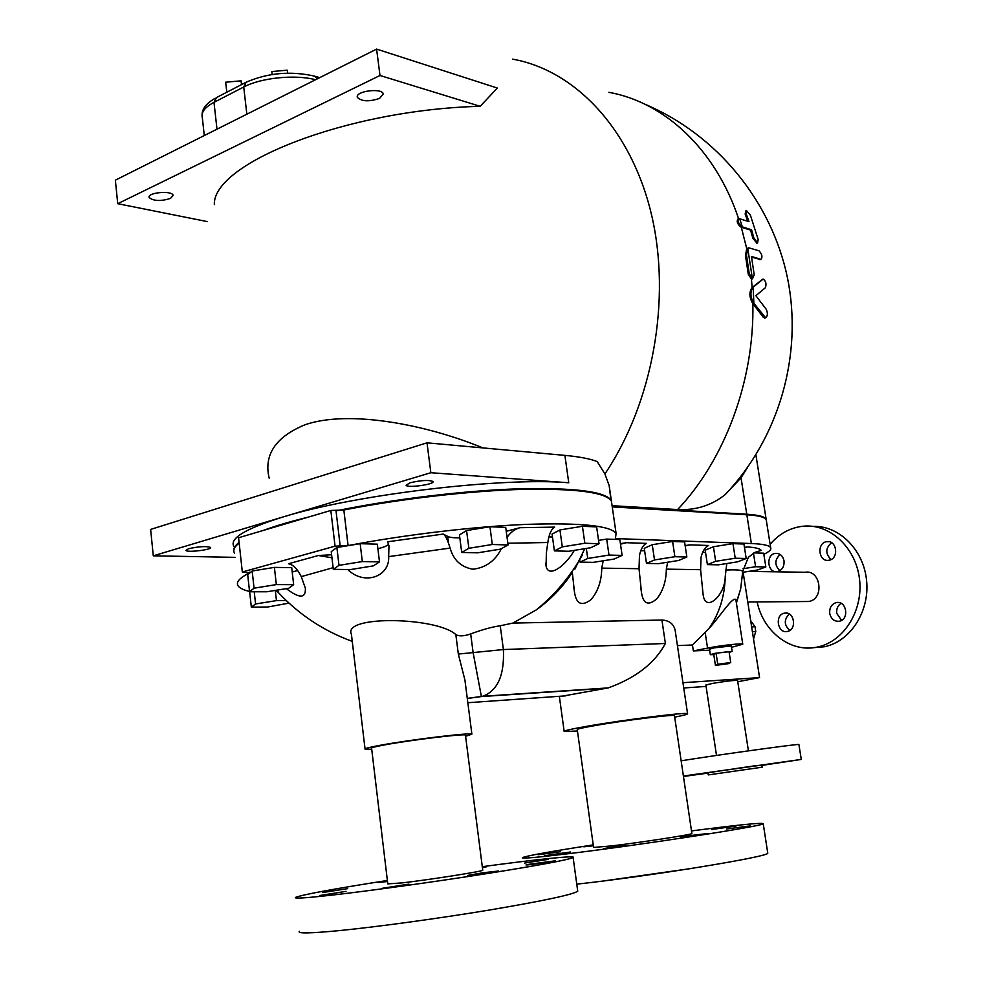 <?xml version="1.0" encoding="UTF-8"?>
<svg xmlns="http://www.w3.org/2000/svg" width="982" height="982" viewBox="0 0 982 982"><rect width="100%" height="100%" fill="white"/><g stroke="black" fill="none" stroke-linecap="round" stroke-linejoin="round"><path stroke-width="1.47" d="M829.741 613.517C829.311 607.674 831.545 604.016 836.455 602.567C846.68 600.333 849.577 619.777 839.217 621.238C834.283 621.594 831.128 619.016 829.741 613.517M841.108 603.341C837.72 605.563 836.283 608.901 836.774 613.382L841.574 620.354M813.685 647.666L824.217 646.782C850.081 641.749 869.708 611.749 866.615 580.853C863.829 549.932 839.217 525.444 813.219 526.401M789.246 613.995C783.82 619.617 784.004 625.092 789.798 630.432M780.15 554.462C774.528 559.765 774.442 565.178 779.855 570.726M831.57 542.69C825.383 548.091 825.224 553.713 831.091 559.519M784.422 613.173L784.618 613.136C794.45 610.976 797.224 630.051 787.269 631.463C777.437 633.734 774.503 614.744 784.422 613.173M784.029 560.796C784.397 566.7 782.138 570.321 777.253 571.647C767.273 573.439 765.53 554.155 775.584 553.369C780.015 553.271 782.826 555.751 784.029 560.796M829.262 560.194L828.661 560.305C818.276 562.109 816.521 542.445 826.979 541.659C836.848 540.002 839.144 558.5 829.262 560.194M770.121 544.323C779.082 533.803 789.97 527.776 802.797 526.254C829.299 523.246 855.727 547.097 859.471 578.815C863.546 610.46 843.685 641.958 817.147 647.101L816.423 647.236C790.154 652.674 763.174 631.414 757.134 601.929M757.073 571.536L757.429 570.014M805.215 601.536L809.008 601.426C824.671 598.959 820.67 569.278 805.117 572.26L748.603 571.401M299.375 931.378C297.129 933.612 310.091 933.379 338.25 930.703C376.094 927.02 438.537 918.477 489.797 909.97C543.512 900.862 572.825 894.602 577.735 891.214L577.625 890.441M524.658 863.055L548.042 859.41L524.658 863.055M531.176 864.602L525.996 864.982L529.531 864.209L555.591 860.784L531.176 864.602M472.821 875.048L467.8 875.392L482.383 872.838L498.574 871.009L472.821 875.048M382.28 888.305L408.856 884.119L382.28 888.305M319.727 895.523L346.032 891.361L319.727 895.523M322.55 892.577L347.653 888.636L322.55 892.577M387.497 881.529L378.279 882.487L387.411 880.817M482.346 867.057L486.691 866.738L482.408 867.609M482.297 866.689C536.479 859.373 576.925 855.15 573.132 857.532C568.099 859.901 538.787 865.351 485.169 873.87C434.019 881.897 371.797 890.539 334.15 894.86C306.139 898.027 293.299 898.861 295.607 897.364C303.401 894.467 333.99 888.845 387.374 880.473M465.468 735.346L465.431 735.088C464.891 733.493 411.851 739.863 385.361 744.773C375.406 746.59 370.815 747.756 371.601 748.272L387.78 883.886L402.019 882.904C429.073 879.811 482.567 871.402 482.751 870.261L482.727 870.089M371.712 749.241L365.071 749.18C364.175 748.591 369.367 747.265 380.648 745.203C410.807 739.618 471.348 732.339 471.888 734.168L465.591 736.316M465.812 687.019L464.916 680.023L458.336 654.061L455.832 634.593C458.999 636.459 463.958 636.238 470.685 633.93C482.101 629.671 491.957 626.946 500.243 625.767L512.837 623.091L536.405 609.822C551.062 599.229 563.03 586.757 572.297 572.396L574.445 591.9C576.238 604.114 581.798 606.68 591.127 599.572C598.05 591.25 601.598 580.767 601.757 568.124L639.024 568.713L639.466 555.431C640.816 549.073 643.124 545.059 646.402 543.377L626.258 542.702L620.501 544.175M365.034 748.861L351.446 634.446C341.859 614.941 437.236 617.052 455.832 634.593M574.654 567.67L574.863 569.179L584.769 548.68M574.323 550.362C565.657 565.755 548.386 578.668 546.078 566.049L546.385 552.706L547.833 542.506C549.024 534.233 551.295 529.102 554.646 527.113L519.932 527.702C514.887 529.077 510.591 532.305 507.056 537.363M507.841 543.242L547.833 542.506M501.372 548.668C495.223 560.918 485.709 567.768 472.821 569.229C461.024 567.056 453.451 560.01 450.112 548.091L448.578 543.402C446.712 538.124 444.932 535.006 443.25 534.061L447.669 536.368L448.578 543.402M443.25 534.061L387.62 541.794L388.97 545.783L388.663 556.622L450.112 548.091M388.663 556.622C389.866 576.63 364.297 585.935 347.714 569.523M331.953 557.801L318.352 555.505L288.512 563.754C292.82 564.589 296.822 568.369 300.492 575.071L301.241 576.618L333.119 567.682M301.241 576.618L305.365 588.157C305.918 598.529 299.584 598.701 286.327 588.635M352.268 641.393C323.778 630.984 299.203 614.757 278.557 592.723L277.661 590.035M275.905 590.317L278.311 592.428M297.644 570.493L292.219 572.027M447.669 536.368C449.351 537.399 453.414 537.89 459.822 537.854M506.246 531.323L519.932 527.702M377.886 548.778C384.011 547.158 387.559 545.648 388.553 544.249M318.352 555.505L331.597 554.769M249.538 591.446C243.475 589.973 239.657 588.12 238.098 585.861C235.692 582.289 239.473 577.968 249.44 572.899L242.321 572.003L335.058 546.176L348.082 545.575C405.198 534.65 474.969 526.45 527.383 524.339C581.037 522.657 610.608 525.701 616.095 533.471L615.395 538.566L751.377 543.537C762.928 544.003 769.36 545.378 770.661 547.661C771.57 549.503 769.299 551.712 763.836 554.302M548.889 536.921L552.473 536.97M620.415 543.635L626.258 542.702M640.767 550.742L644.622 550.742M685.129 545.599L689.806 544.85L685.191 545.955M702.56 552.498L705.542 552.461M744.454 547.379L747.277 546.925L744.479 547.526M249.575 591.765L247.71 574.765L252.165 571.008L274.395 567.387L291.715 567.621L293.655 584.658L276.323 584.597L254.056 588.181L249.575 591.765L266.932 591.753L288.757 588.243L293.655 584.658M598.554 540.395L606.692 539.081L619.826 539.56L622.122 555.395L614.118 559.053L593.288 562.367L580.043 562.109L587.739 558.463L608.987 555.076L622.122 555.395M554.4 550.877L552.08 534.11L559.936 529.924L582.436 526.278L596.626 526.904L599.032 543.721L590.783 547.723L568.701 551.258L554.4 550.877L562.293 546.876L584.842 543.255L599.032 543.721M646.487 563.423L644.266 548.324L652.257 544.703L672.596 541.463L684.577 541.892L686.86 557.015L678.574 560.489L658.566 563.656L646.487 563.423L654.515 559.949L674.88 556.72L686.86 557.015M753.931 552.891L763.665 553.185L765.837 566.933L757.588 569.99L742.711 572.322M707.396 564.625L705.199 550.178L713.423 546.741L732.965 543.635L743.926 544.028L746.197 558.5L737.691 561.814L718.468 564.834L707.396 564.625L715.669 561.323L735.236 558.23L746.197 558.5M333.315 569.339L331.241 551.688L336.875 547.49L360.161 543.684L377.333 544.175L379.494 561.876L373.393 565.865L350.549 569.56L333.315 569.339L338.986 565.35L362.321 561.569L379.494 561.876M461.712 552.449L459.441 534.92L466.56 530.55L489.944 526.733L505.718 527.383L508.075 544.961L500.525 549.134L477.583 552.829L461.712 552.449L468.88 548.275L492.301 544.494L508.075 544.961M274.395 567.387L276.323 584.597M252.165 571.008L254.056 588.181M286.29 600.567L276.458 600.616L255.565 603.967L251.343 607.146L267.644 607.011L289.015 603.12M275.316 590.403L276.458 600.616M254.228 591.765L255.565 603.967M249.649 591.765L251.343 607.146M606.692 539.081L608.987 555.076M579.846 560.697L580.043 562.109M586.328 548.435L587.739 558.463M582.436 526.278L584.842 543.255M559.936 529.924L562.293 546.876M672.596 541.463L674.88 556.72M652.257 544.703L654.515 559.949M753.464 553.161L755.6 566.737L765.837 566.933M742.969 568.725L755.6 566.737M732.965 543.635L735.236 558.23M713.423 546.741L715.669 561.323M336.875 547.49L338.986 565.35M360.161 543.684L362.321 561.569M466.56 530.55L468.88 548.275M489.944 526.733L492.301 544.494M603.206 560.783L601.757 568.124M512.837 623.091L661.917 620.023L665.391 643.48C654.896 663.108 635.845 677.911 608.263 687.903L562.932 696.054M675.591 633.28L675.137 630.235C673.615 623.852 669.208 620.452 661.917 620.023M677.433 645.604L692.457 645.002L708.979 628.505C719.61 617.003 733.088 595.657 735.874 599.671L735.984 600.444M726.79 563.521L725.232 576.594C725.428 595.055 705.088 613.885 703.063 594.159L700.608 569.695L701.025 557.494C702.474 551.148 704.99 547.146 708.587 545.489L689.806 544.85M667.65 562.22L666.336 569.143C666.226 580.914 663.096 590.759 656.933 598.701C648.574 605.968 643.456 604.126 641.577 593.177L639.024 568.713M725.6 570.088C735.714 569.572 741.435 569.965 742.748 571.279L748.382 557.297L754.716 552.473L761.222 550.374C760.031 548.619 755.379 547.465 747.277 546.925M736.402 603.12L740.661 588.918L742.748 571.279M611.884 504.355L611.418 501.127C605.784 492.35 576.188 488.422 522.608 489.367C470.28 490.816 400.717 498.782 343.835 510.002L330.836 510.456L238.577 537.743L242.321 572.003M330.836 510.456L335.058 546.176M766.426 521.037L766.218 519.736C764.868 517.146 758.411 515.501 746.848 514.777L612.252 506.908M239.154 543.046C234.293 546.851 232.759 550.239 234.551 553.197M753.538 638.975L755.759 631.475L755.023 626.762L750.665 620.599M752.384 631.573L755.759 631.475M751.647 626.86L755.023 626.762M682.956 682.699L759.565 677.592L743.116 572.26M759.565 677.592L737.777 681.754M709.655 650.194L693.341 650.906L692.457 645.002M470.685 633.93L473.14 652.772L481.401 696.569L482.616 696.275C497.604 690.862 504.527 675.285 503.398 649.556L458.336 654.061M674.695 717.13C683.865 715.362 688.149 714.221 687.572 713.705C687.572 711.864 623.963 719.757 587.199 726.238C571.107 729.061 563.435 730.829 564.184 731.529L577.453 730.989M731.529 647.334L742.773 644.204C742.588 643.026 721.009 645.407 707.556 648.108L693.341 650.906M710.33 654.589L709.507 649.2L714.159 647.838L731.32 645.996M713.791 654.663L710.33 654.663L715.006 653.325L732.155 651.397L729.16 652.392M715.436 665.403L713.767 654.503L716.087 653.276L729.025 651.545L730.718 662.519L728.3 663.685L715.436 665.403L717.756 664.262L730.718 662.519M706.083 686.418L683.742 687.989M705.837 685.031L712.625 683.386C725.698 681.201 734.02 680.207 737.605 680.416L737.58 680.514M674.474 715.62L691.893 833.595C692.138 834.528 641.946 842.274 612.461 845.821L593.582 847.441L577.269 729.663C576.704 729.098 582.805 727.711 595.571 725.465C624.515 720.371 674.364 714.184 674.474 715.62L674.499 715.804M755.907 454.899L766.132 519.196C764.782 516.606 758.325 514.949 746.762 514.224L612.167 506.307M611.798 503.741L611.332 500.513C605.501 491.503 574.801 487.6 519.269 488.791C465.124 490.509 393.672 499.04 336.826 510.714M308.606 517.035C290.414 521.491 275.291 525.959 263.262 530.44M239.092 542.395C235.115 545.501 233.36 548.324 233.826 550.877M612.081 505.681L677.617 509.56C695.772 510.419 711.643 505.423 725.244 494.56L741.029 477.829L747.167 468.021M752.2 278.9L751.426 279.084L748.223 274.003L745.498 255.529L746.725 248.606L747.83 248.176M765.052 317.935L763.223 317.198L752.764 303.499C749.217 297.362 748.971 292.047 752.065 287.542L762.707 279.219M747.707 221.183L745.142 214.002L746.001 210.553M756.95 243.205L752.887 238.356L750.567 230.119L741.103 227.173C737.384 224.129 736.353 221.392 737.985 218.949L738.538 218.74M760.461 259.543L751.598 257.124M235.005 557.346L153.29 555.824L430.84 472.723L568.75 482.776C503.901 476.921 355.067 494.462 282.853 517.035C245.77 528.562 229.42 538.32 233.802 546.311M153.29 555.824L150.627 529.421L427.01 442.821L564.895 455.378C579.27 456.716 590.035 458.778 597.191 461.565L604.9 473.95L609.159 485.538L610.902 499.826M410.12 482.776C421.229 480.235 428.852 479.805 432.964 481.511C435.186 484.359 407.1 488.263 406.082 485.255L410.12 482.776M427.01 442.821L430.84 472.723M188.642 548.705C198.953 546.458 206.269 546.029 210.59 547.428C212.542 549.699 186.74 552.792 185.893 550.386L188.642 548.705M269.166 478.148C263.642 454.752 275.611 436.953 305.058 424.74C349.15 409.543 426.556 424.666 482.886 447.902M480.186 106.314L379.985 75.491L376.597 49.1L497.334 88.049L480.186 106.314C346.634 109.677 212.64 163.393 214.334 204.6M379.985 75.491L117.73 203.691L207.448 221.625M170.537 198.413C160.704 201.42 153.585 201.138 149.154 197.554C146.907 192.533 172.083 190.189 173.102 195.308L170.537 198.413M379.592 98.396C369.085 101.87 361.683 101.539 357.387 97.402C354.723 91.216 381.973 87.533 383.299 93.891L379.592 98.396M376.597 49.1L115.36 180.172L117.73 203.691M226.817 92.234L225.676 82.206L241.081 80.831L241.768 84.489M241.511 84.624L241.081 80.831M287.235 70.176L287.616 73.134L287.235 70.176L271.805 71.551L272.149 74.485M765.346 287.751C766.66 283.958 765.935 281.061 763.161 279.072L753.071 287.198C749.99 291.715 750.223 297.03 753.783 303.168L765.604 317.763C767.691 316.167 767.924 313.393 766.316 309.428L755.882 295.692L765.346 287.751M751.574 229.763L753.894 238L757.552 242.996L758.178 239.559L750.432 215.291L746.369 210.418L746.148 213.634L748.996 221.637L738.992 218.581C737.359 221.024 738.39 223.773 742.097 226.817L751.574 229.763L750.567 230.119M746.492 255.173L749.229 273.671L752.421 278.741L754.213 274.899L751.488 256.474L761.038 259.334C762.719 256.867 762.032 254.007 758.951 250.791L748.836 247.82L747.719 248.25L746.492 255.173L745.498 255.529M716.087 653.276L717.756 664.262M691.009 868.542L604.249 880.866M576.765 884.156C651.176 876.03 769.827 856.549 767.764 853.137L767.691 852.683M691.5 830.919C738.12 824.868 762.032 822.462 763.223 823.702C765.395 825.752 638.816 845.33 566.344 853.947C535.644 857.605 521.012 858.833 522.412 857.63C527.444 855.653 551.049 851.406 593.238 844.888M711.52 829.532L736.144 826.022L711.52 829.532M726.668 828.992L750.211 825.874L726.668 828.992M691.684 835.412L707.187 833.595L686.099 836.848L680.575 837.327L691.684 835.412M625.399 845.195L603.869 848.522L625.399 845.195M570.419 852.008L544.372 855.752L570.419 852.008M560.329 851.775L538.111 854.745L560.329 851.775M593.349 845.76L583.811 846.815L593.275 845.183M735.309 768.636L754.286 765.886L735.309 768.636M683.423 776.161L698.533 774.062L683.435 776.259M775.522 763.137L791.136 760.952L775.522 763.137M727.687 772.097L748.444 769.176L727.687 772.097M762.13 767.224L761.799 765.076L719.536 770.993L707.961 772.773L708.28 774.908L762.13 767.224L708.28 774.908M683.398 776.026L801.275 759.43L761.848 765.408M708.01 773.092L683.46 776.48M798.906 744.552L798.894 744.479C799.348 743.742 734.45 752.568 694.213 758.767L681.152 760.804M716.504 755.428L705.886 685.105L712.637 683.386C725.686 681.201 733.996 680.219 737.568 680.416L737.58 680.489M708.979 628.505C719.327 613.603 724.741 596.295 725.232 576.594M666.336 569.143L700.608 569.695M249.367 572.211L249.44 572.899M348.082 545.575L343.835 510.002M336.004 510.701L340.226 546.311M746.848 514.777L751.377 543.537M467.297 698.484L481.401 696.569L606.471 688.222M665.391 643.48L503.398 649.556L500.243 625.767M565.865 695.845L467.837 702.719M707.556 648.108L705.248 632.973M746.762 514.224L741.029 477.829M752.138 287.481L751.426 279.084M677.617 509.56C724.79 459.834 754.532 380.353 752.85 303.598M738.599 218.704C715.497 149.239 664.507 102.251 608.889 92.32M746.725 248.606L741.3 227.235M568.75 482.776L564.895 455.378M604.9 473.95C652.686 403.062 671.639 299.424 651.41 214.248C631.107 129.01 575.059 70.238 512.616 59.153M204.293 135.553L202.329 117.742C200.917 112.402 204.808 107.271 213.99 102.349L243.732 87.005C261.052 77.713 295.251 74.276 315.529 79.738M216.985 129.182L213.99 102.349L216.47 97.586L244.923 82.856M246.838 114.207L243.732 87.005L246.175 82.206C267.976 72.828 290.758 70.802 314.498 76.117L317.382 78.806M762.584 279.318L761.578 279.661M753.869 303.266L753.145 287.149M764.254 316.879L763.223 317.198M753.071 287.198L752.065 287.542M753.783 303.168L752.764 303.499M742.097 226.817L741.103 227.173M746.148 213.634L745.142 214.002M753.894 238L752.887 238.356M742.306 226.879L739.728 218.691M749.229 273.671L748.223 274.003M760.645 259.273L759.638 259.616M752.421 278.741L747.719 248.25M838.714 602.543L836.455 602.567M786.656 613.099L784.618 613.136M777.572 553.431L775.584 553.369M829.176 541.745L826.979 541.659M824.217 646.782L817.147 647.101M747.756 602.003L808.579 601.5M577.735 891.214L573.132 857.532M465.431 735.088L482.751 870.261M464.916 680.023L471.888 734.168M536.405 609.822C555.309 594.343 570.677 575.992 582.51 554.756M278.557 592.723L275.93 590.317M545.661 563.079L546.078 566.049M573.562 585.665L574.445 591.9M640.865 588.328L641.577 593.177M702.486 590.317L703.063 594.159M740.661 588.918L736.34 602.69M611.418 501.127L616.095 533.471M766.218 519.736L770.661 547.661M608.263 687.903L482.616 696.275L467.285 698.398M559.347 696.299L564.147 731.271M675.137 630.235L687.572 713.705M742.773 644.204L735.874 599.671M731.308 645.935L732.155 651.397M725.244 494.56C779.242 437.641 803.116 354.662 787.478 277.845C771.496 201.101 716.934 134.78 645.211 104.35M611.332 500.513L609.159 485.538M357.288 96.69L357.387 97.402M202.108 114.378C202.206 108.634 206.576 103.257 215.193 98.249M319.69 77.652L315.406 76.387M765.604 317.763L764.585 318.094M757.552 242.996L756.545 243.34M752.678 278.741L751.672 279.084M761.05 259.334L760.043 259.678M767.764 853.137L763.223 823.702M801.275 759.43L798.894 744.479M737.568 680.416L748.419 750.862"/></g></svg>
